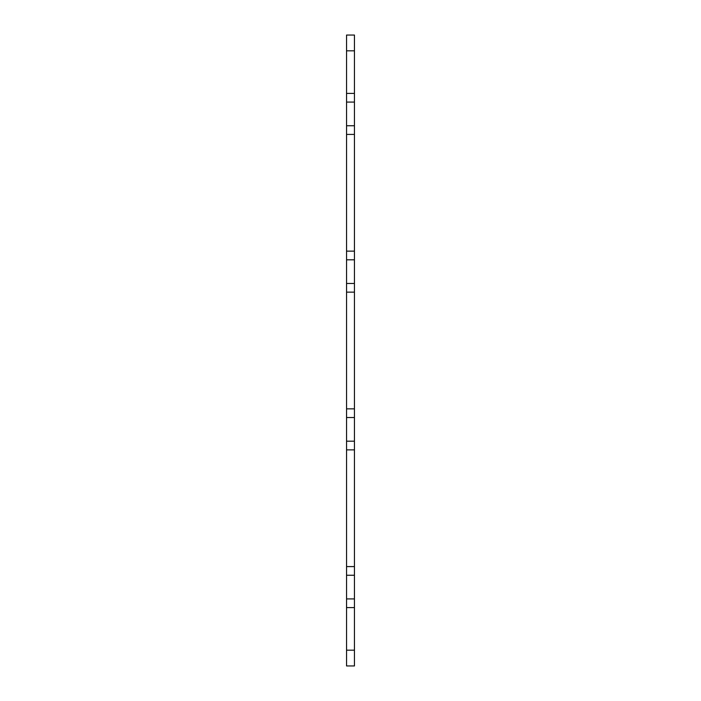 <?xml version="1.0" encoding="UTF-8"?>
<svg xmlns="http://www.w3.org/2000/svg" width="701" height="701" viewBox="0 0 701 701"><rect width="100%" height="100%" fill="white"/><g stroke="black" fill="none" stroke-linecap="round" stroke-linejoin="round"><path stroke-width="1.05" d="M346.557 35.05L346.557 93.408L354.443 93.408L354.443 35.05L346.557 35.05L354.443 35.05M354.443 93.408L354.443 134.417L346.557 134.417L346.557 251.133L354.443 251.133L354.443 134.417M354.443 251.133L354.443 292.142L346.557 292.142L346.557 408.858L354.443 408.858L354.443 292.142M354.443 408.858L354.443 449.867L346.557 449.867L346.557 566.583L354.443 566.583L354.443 449.867M354.443 566.583L354.443 607.592L346.557 607.592L346.557 665.95L354.443 665.95L354.443 607.592M346.557 607.592L346.557 566.583M346.557 449.867L346.557 408.858M346.557 292.142L346.557 251.133M346.557 134.417L346.557 93.408M354.443 665.95L346.557 665.95M354.443 441.192L346.557 441.192M354.443 417.533L346.557 417.533M354.443 575.258L346.557 575.258M354.443 598.917L346.557 598.917M354.443 259.808L346.557 259.808M354.443 283.467L346.557 283.467M354.443 125.742L346.557 125.742M354.443 102.083L346.557 102.083M346.557 50.822L354.443 50.822M354.443 650.178L346.557 650.178"/></g></svg>
